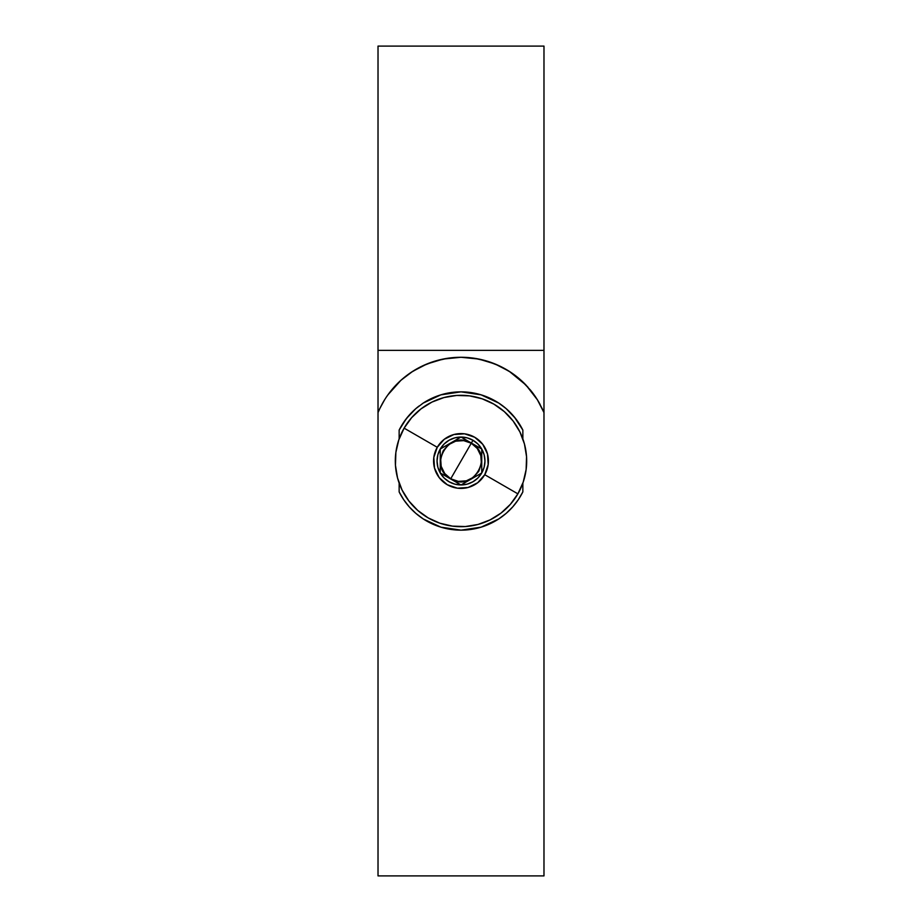 <?xml version="1.0" encoding="UTF-8"?>
<svg xmlns="http://www.w3.org/2000/svg" width="922" height="922" viewBox="0 0 922 922"><rect width="100%" height="100%" fill="white"/><g stroke="black" fill="none" stroke-linecap="round" stroke-linejoin="round"><path stroke-width="1.38" d="M419.003 406.06A69.15 69.15 0 0 0 399.145 430.078L399.145 438.86L399.145 430.078L403.755 422.207L409.287 415.096L415.799 408.665L423.244 403.064L440.831 394.858L461 391.85L481.088 394.835L498.698 403.029L506.143 408.619L512.632 415.004L518.233 422.184L522.855 430.078A69.15 69.15 0 0 0 461 391.85L471.223 392.611L481.088 394.835L490.297 398.362L498.698 403.029L506.143 408.619L515.548 418.507L522.855 430.078L522.855 438.86L522.855 430.078L514.338 416.986M443.839 358.923A89.895 89.895 0 0 0 381.8 404.643M543.98 412.595L543.98 875.9L378.02 875.9L378.02 412.595L379.841 408.504L378.493 411.466A89.895 89.895 0 0 0 378.02 412.595L378.02 875.9L543.98 875.9L543.98 412.595L537.422 399.837L526.013 385.085L509.278 371.347L495.068 363.983L478.702 359.038L461 357.275L443.263 359.038L426.874 364.006C437.869 359.534 449.245 357.287 461 357.275L447.838 358.243L434.954 361.136L422.633 365.873L411.131 372.373L400.713 380.486L391.596 390.029L400.978 380.244L412.676 371.37L426.874 364.006L412.676 371.37L400.978 380.244L387.805 394.973L391.608 390.018M384.578 399.837L379.841 408.504L384.578 399.837M512.747 506.87A69.15 69.15 0 0 0 522.832 491.945L522.855 483.14L522.855 491.922L518.245 499.793L512.713 506.904L506.19 513.335L498.756 518.936L481.169 527.142L461.081 530.15L440.97 527.188L423.325 518.982L415.834 513.358L409.333 506.962L403.79 499.839L399.145 491.922L399.145 483.14L399.145 491.922A69.15 69.15 0 0 0 440.947 527.177M542.539 409.322L538.068 400.897M538.022 400.816L537.146 399.387M535.244 396.495L530.38 390.006L537.422 399.837L543.496 411.466A89.895 89.895 0 0 1 543.507 411.477M527.983 387.217L521.287 380.486L510.869 372.373L499.367 365.873L487.047 361.136L474.162 358.243L461 357.275C472.732 357.287 484.096 359.522 495.068 363.983A89.895 89.895 0 0 0 461 357.275M389.81 392.276L386.733 396.529M384.854 399.387L380.809 406.533M380.671 406.809L379.461 409.333M540.108 404.458A89.895 89.895 0 0 0 530.38 390.006L521.045 380.267L509.278 371.347L495.068 363.983M526.013 385.085A89.895 89.895 0 0 0 495.102 363.994M402.983 423.371L399.145 430.078L406.395 418.565L415.799 408.665L423.244 403.064L431.611 398.408L440.831 394.858L450.697 392.622L461 391.85A69.15 69.15 0 0 0 422.195 403.767M441.004 527.2A69.15 69.15 0 0 0 506.178 513.358M506.213 513.323A69.15 69.15 0 0 0 512.69 506.939L506.19 513.335L498.756 518.936L490.389 523.592L481.169 527.142L471.303 529.378L461.081 530.15L450.846 529.401L440.97 527.188L431.715 523.638L423.325 518.982L415.834 513.358L409.333 506.962L403.79 499.839L399.145 491.922L403.11 498.825M519.017 498.629L522.855 491.922L518.245 499.793L512.713 506.904M403.871 422.046L407.397 417.309M409.61 414.727L412.837 411.373M416.882 407.755L419.153 405.957M423.797 402.707L439.229 395.365M441.534 394.651L456.851 391.977M465.184 391.977L480.42 394.628M482.644 395.319L498.168 402.695M502.859 405.957L505.118 407.755M509.221 411.443L512.044 414.347M518.129 499.955L514.603 504.691M512.39 507.273L509.163 510.627M505.118 514.245L502.859 516.043M498.203 519.293L482.759 526.635M480.454 527.361L465.287 530.012M456.909 530.023L441.603 527.372M439.437 526.704L423.843 519.317M419.199 516.09L416.871 514.245M412.779 510.558L409.956 507.653M407.547 504.864L404.09 500.289M378.02 350.36L378.02 46.1L378.02 350.36L543.98 350.36L543.98 509.405L543.98 46.1L543.98 350.36L378.02 350.36L378.02 509.405L378.02 350.36M543.98 46.1L378.02 46.1L543.98 46.1M461 461L471.269 443.217C494.849 455.364 473.044 493.132 450.731 478.783L461 461L450.731 478.783L444.704 473.505L441.165 466.313L440.635 458.315L443.217 450.731L448.495 444.704L455.687 441.165L463.685 440.635L471.269 443.217L477.296 448.495L480.835 455.687L481.365 463.685L478.783 471.269L473.505 477.296L466.313 480.835L458.315 481.365L450.731 478.783C427.151 466.636 448.956 428.868 471.269 443.217L461 461M404.113 428.154A65.693 65.693 0 0 1 493.846 404.113A65.693 65.693 0 0 0 404.113 428.154A65.693 65.693 0 0 0 428.154 517.887A65.693 65.693 0 0 1 404.113 428.154L437.259 447.297L404.113 428.154L398.788 439.886L395.872 452.425L395.446 465.299L397.543 477.999L402.084 490.055L408.884 500.992L417.689 510.385L428.154 517.887A65.693 65.693 0 0 0 517.887 493.846L484.742 474.703A27.406 27.406 0 0 1 447.297 484.742A27.406 27.406 0 0 1 437.259 447.297L444.312 439.252L453.901 434.527L464.573 433.824L474.703 437.259L482.748 444.312L487.473 453.901L488.176 464.573L484.742 474.703L477.688 482.748L468.099 487.473L457.427 488.176L447.297 484.742L439.252 477.688L434.527 468.099L433.824 457.427L437.259 447.297A27.406 27.406 0 0 1 474.703 437.259A27.406 27.406 0 0 1 484.742 474.703L517.887 493.846A65.693 65.693 0 0 0 493.846 404.113A65.693 65.693 0 0 1 517.887 493.846A65.693 65.693 0 0 1 428.154 517.887L439.886 523.212L452.425 526.128L465.299 526.554L477.999 524.457L490.055 519.916L500.992 513.116L510.385 504.311L517.887 493.846L523.212 482.114L526.128 469.575L526.554 456.701L524.457 444.001L519.916 431.945L513.116 421.008L504.311 411.615L493.846 404.113L482.114 398.788L469.575 395.872L456.701 395.446L444.001 397.543L431.945 402.084L421.008 408.884L411.615 417.689L404.113 428.154M466.036 439.955L461 437.051A23.949 23.949 0 0 1 472.974 440.255L471.373 443.033L466.036 439.955L471.373 443.033L472.974 440.255A23.949 23.949 0 0 1 481.745 472.974L481.745 449.026L471.373 443.033L481.745 449.026L477.942 444.058L472.974 440.255L467.2 437.858L461 437.051L453.278 441.5L440.255 449.026L440.255 472.974L461 484.949A23.949 23.949 0 0 1 440.255 449.026A23.949 23.949 0 0 1 461 437.051L454.8 437.858L449.026 440.255L444.058 444.058L440.255 449.026L437.858 454.8L437.051 461L437.858 467.2L440.255 472.974L444.058 477.942L449.026 481.745L454.8 484.142L461 484.949L481.745 472.974A23.949 23.949 0 0 1 461 484.949L467.2 484.142L472.974 481.745L477.942 477.942L481.745 472.974L484.142 467.2L484.949 461L484.142 454.8L481.745 449.026L481.745 472.974L461 484.949L440.255 472.974L440.255 449.026L461 437.051L466.036 439.955"/></g></svg>
